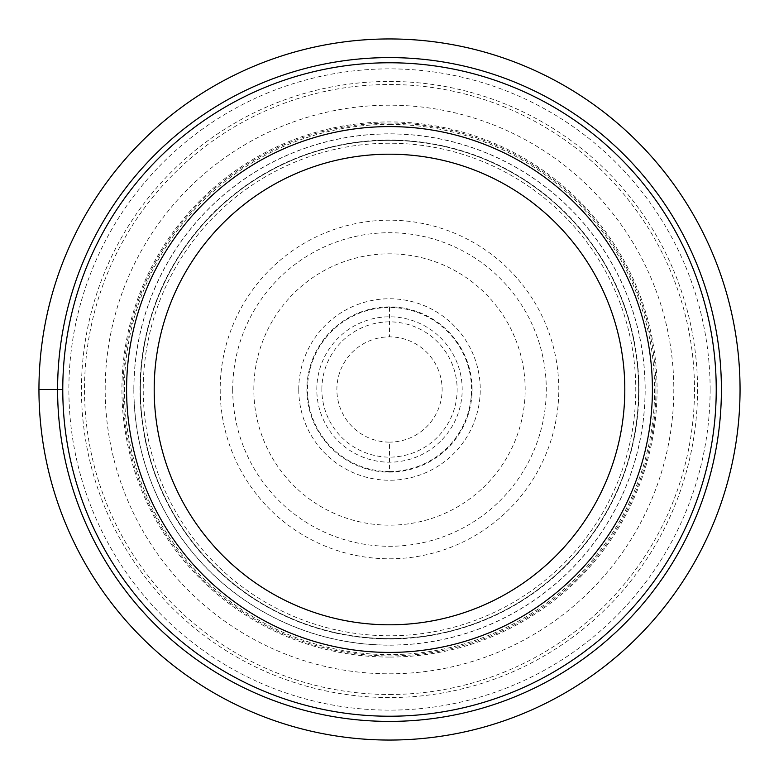 <?xml version="1.0" encoding="UTF-8"?>
<svg xmlns="http://www.w3.org/2000/svg" width="779" height="779" viewBox="0 0 779 779"><rect width="100%" height="100%" fill="white"/><g stroke="black" fill="none" stroke-linecap="round" stroke-linejoin="round"><path stroke-width="0.58" stroke-dasharray="3.9 2.92" d="M62.768 389.5L38.95 389.5A350.55 350.55 0 0 1 389.5 38.95A350.55 350.55 0 0 1 740.05 389.5A350.55 350.55 0 0 1 389.5 740.05A350.55 350.55 0 0 1 38.95 389.5A350.55 350.55 0 0 1 389.5 38.95A350.55 350.55 0 0 1 740.05 389.5M321.863 389.5A67.637 67.637 0 0 1 389.5 321.863A67.637 67.637 0 0 1 457.137 389.5A67.637 67.637 0 0 1 389.5 457.137A67.637 67.637 0 0 1 321.863 389.5M389.5 716.232A326.732 326.732 0 0 1 62.768 389.5A326.732 326.732 0 0 1 389.5 62.768A326.732 326.732 0 0 1 716.232 389.5A326.732 326.732 0 0 1 389.5 716.232M389.5 140.386A249.114 249.114 0 0 1 638.614 389.5A249.114 249.114 0 0 1 389.5 638.614A249.114 249.114 0 0 1 140.386 389.5A249.114 249.114 0 0 1 389.5 140.386A249.114 249.114 0 0 0 140.386 389.714A249.114 249.114 0 0 0 389.928 638.614A249.114 249.114 0 0 0 638.614 389.286A249.114 249.114 0 0 0 389.072 140.386A249.114 249.114 0 0 0 140.386 389.714A249.114 249.114 0 0 0 389.928 638.614A249.114 249.114 0 0 0 638.614 389.286A249.114 249.114 0 0 0 389.5 140.386M389.5 652.413A262.913 262.913 0 0 1 126.588 389.5A262.913 262.913 0 0 1 389.5 126.588A262.913 262.913 0 0 1 652.413 389.5A262.913 262.913 0 0 1 389.5 652.413M710.127 389.5A320.627 320.627 0 0 1 389.5 710.127A320.627 320.627 0 0 1 68.873 389.5A320.627 320.627 0 0 1 389.5 68.873A320.627 320.627 0 0 1 710.127 389.5M220.194 389.5A169.306 169.306 0 0 0 389.5 558.806A169.306 169.306 0 0 0 558.806 389.5A169.306 169.306 0 0 0 389.5 220.194A169.306 169.306 0 0 0 220.194 389.5M232.717 389.5A156.783 156.783 0 0 0 389.5 546.283A156.783 156.783 0 0 0 546.283 389.5A156.783 156.783 0 0 0 389.5 232.717A156.783 156.783 0 0 0 232.717 389.5M253.827 389.5A135.673 135.673 0 0 1 389.5 253.827A135.673 135.673 0 0 1 525.173 389.5A135.673 135.673 0 0 1 389.5 525.173A135.673 135.673 0 0 1 253.827 389.5M105.194 389.5A284.306 284.306 0 0 1 389.5 105.194A284.306 284.306 0 0 1 673.806 389.5A284.306 284.306 0 0 1 389.5 673.806A284.306 284.306 0 0 1 105.194 389.5M655.918 389.5A266.418 266.418 0 0 0 389.5 123.082A266.418 266.418 0 0 0 123.082 389.5A266.418 266.418 0 0 0 389.5 655.918A266.418 266.418 0 0 0 655.918 389.5M133.822 389.5A255.678 255.678 0 0 0 389.5 645.178A255.678 255.678 0 0 0 645.178 389.5A255.678 255.678 0 0 0 389.5 133.822A255.678 255.678 0 0 0 133.822 389.5M298.756 389.5A90.744 90.744 0 0 1 389.5 298.756A90.744 90.744 0 0 1 480.244 389.5A90.744 90.744 0 0 1 389.5 480.244A90.744 90.744 0 0 1 298.756 389.5M472.113 389.5A82.613 82.613 0 0 0 389.5 306.887A82.613 82.613 0 0 0 306.887 389.5A82.613 82.613 0 0 0 389.5 472.113A82.613 82.613 0 0 0 472.113 389.5M316.81 389.5A72.69 72.69 0 0 1 389.5 316.81A72.69 72.69 0 0 1 462.19 389.5A72.69 72.69 0 0 1 389.5 462.19A72.69 72.69 0 0 1 316.81 389.5M389.5 140.054A249.446 249.446 0 0 0 140.054 389.5A249.446 249.446 0 0 0 389.5 638.946A249.446 249.446 0 0 0 638.946 389.5A249.446 249.446 0 0 0 389.5 140.054M389.938 645.08A255.58 255.58 0 0 1 133.92 389.714A255.58 255.58 0 0 1 389.5 133.92A255.58 255.58 0 0 1 645.08 389.286A255.58 255.58 0 0 1 389.938 645.08M389.5 81.444A308.056 308.056 0 0 1 697.556 389.5A308.056 308.056 0 0 1 389.5 697.556A308.056 308.056 0 0 1 81.444 389.5A308.056 308.056 0 0 1 389.5 81.444M389.5 694.498A304.998 304.998 0 0 0 694.498 389.5A304.998 304.998 0 0 0 389.5 84.502A304.998 304.998 0 0 0 84.502 389.5A304.998 304.998 0 0 0 389.5 694.498M389.5 657.067A267.567 267.567 0 0 1 121.933 389.5A267.567 267.567 0 0 1 389.5 121.933A267.567 267.567 0 0 1 657.067 389.5A267.567 267.567 0 0 1 389.5 657.067M389.5 124.387A265.113 265.113 0 0 1 654.613 389.5A265.113 265.113 0 0 1 389.5 654.613A265.113 265.113 0 0 1 124.387 389.5A265.113 265.113 0 0 1 389.5 124.387M389.5 638.712A249.212 249.212 0 0 0 638.712 389.5A249.212 249.212 0 0 0 389.5 140.288A249.212 249.212 0 0 0 140.288 389.5A249.212 249.212 0 0 0 389.5 638.712M389.5 143.229A246.271 246.271 0 0 0 143.229 389.052A246.271 246.271 0 0 0 389.5 635.771A246.271 246.271 0 0 0 635.771 389.948A246.271 246.271 0 0 0 389.5 143.229M389.5 471.529A82.029 82.029 67.9 0 1 307.471 389.5A82.029 82.029 67.9 0 1 389.5 307.471A82.029 82.029 -108.6 0 1 471.529 389.5A82.029 82.029 -108.6 0 1 389.5 471.529L389.5 442.121A52.621 52.621 67.9 0 1 336.879 389.5A52.621 52.621 67.9 0 1 389.5 336.879A52.621 52.621 -108.6 0 1 442.121 389.5A52.621 52.621 -108.6 0 1 389.5 442.121M389.5 307.471L389.5 336.879"/><path stroke-width="1.17" d="M38.95 389.5A350.55 350.55 0 0 0 389.5 740.05A350.55 350.55 0 0 0 740.05 389.5A350.55 350.55 0 0 0 389.5 38.95A350.55 350.55 0 0 0 38.95 389.5L62.768 389.5M389.5 62.768A326.732 326.732 0 0 0 62.768 389.5A326.732 326.732 0 0 0 389.5 716.232A326.732 326.732 0 0 0 716.232 389.5A326.732 326.732 0 0 0 389.5 62.768M389.5 652.413A262.913 262.913 0 0 0 652.413 389.5A262.913 262.913 0 0 0 389.5 126.588A262.913 262.913 0 0 0 126.588 389.5A262.913 262.913 0 0 0 389.5 652.413M389.5 154.193A235.307 235.307 0 0 0 154.193 389.5A235.307 235.307 0 0 0 389.5 624.807A235.307 235.307 0 0 0 624.807 389.5A235.307 235.307 0 0 0 389.5 154.193M57.597 389.5A331.903 331.903 0 0 0 389.5 721.403A331.903 331.903 0 0 0 721.403 389.5A331.903 331.903 0 0 0 389.5 57.597A331.903 331.903 0 0 0 57.597 389.5"/></g></svg>
